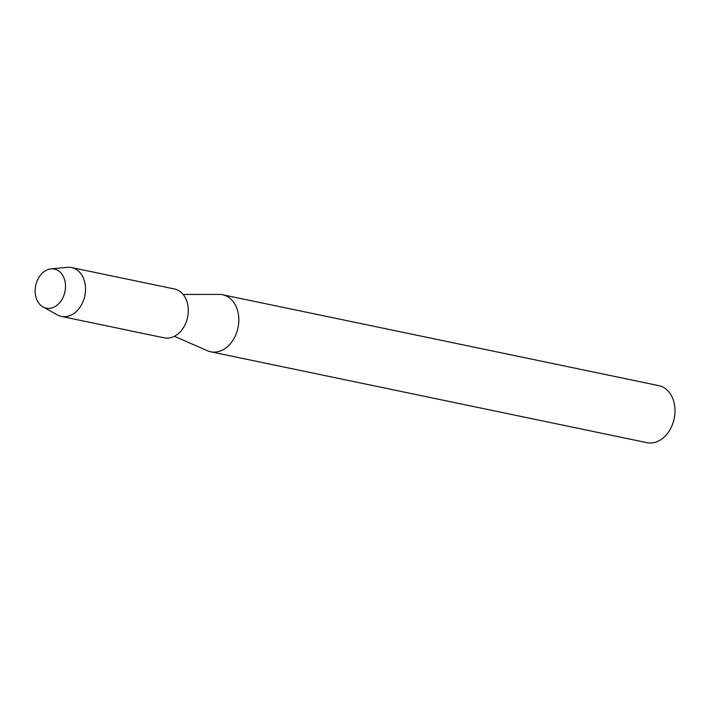 <?xml version="1.0" encoding="UTF-8"?>
<svg xmlns="http://www.w3.org/2000/svg" width="710" height="710" viewBox="0 0 710 710"><rect width="100%" height="100%" fill="white"/><g stroke="black" fill="none" stroke-linecap="round" stroke-linejoin="round"><path stroke-width="1.06" d="M35.5 286.707A19.969 14.937 -78.2 0 0 47.108 308.317A19.969 14.937 -78.2 0 0 65.16 290.532A19.969 14.937 -78.2 0 0 53.561 268.921A19.969 14.937 -78.2 0 0 35.5 286.707A19.969 14.937 -78.2 0 0 43.07 306.986A19.969 14.937 -78.2 0 0 65.16 290.532A19.969 14.937 -78.2 0 0 51.005 268.886A19.969 14.937 -78.2 0 0 35.5 286.707M174.394 336.309L207.542 350.767A29.128 21.779 -78.2 0 0 210.763 351.796A29.128 21.779 -78.2 0 0 238.329 326.076A29.128 21.779 -78.2 0 0 222.638 294.765A29.128 21.779 -78.2 0 0 219.284 294.428L183.118 294.446M210.763 351.796L646.934 442.667A29.128 21.779 -78.2 0 0 674.5 416.947A29.128 21.779 -78.2 0 0 658.809 385.645L222.638 294.765M43.07 306.986L57.483 314.956A24.965 18.673 -78.2 0 0 61.468 316.438A24.965 18.673 -78.2 0 0 85.093 294.393A24.965 18.673 -78.2 0 0 71.648 267.563A24.965 18.673 -78.2 0 0 67.406 267.333L51.005 268.886M61.468 316.438L164.232 337.853A24.965 18.673 -78.2 0 0 187.866 315.808A24.965 18.673 -78.2 0 0 174.42 288.97L71.648 267.563"/></g></svg>
